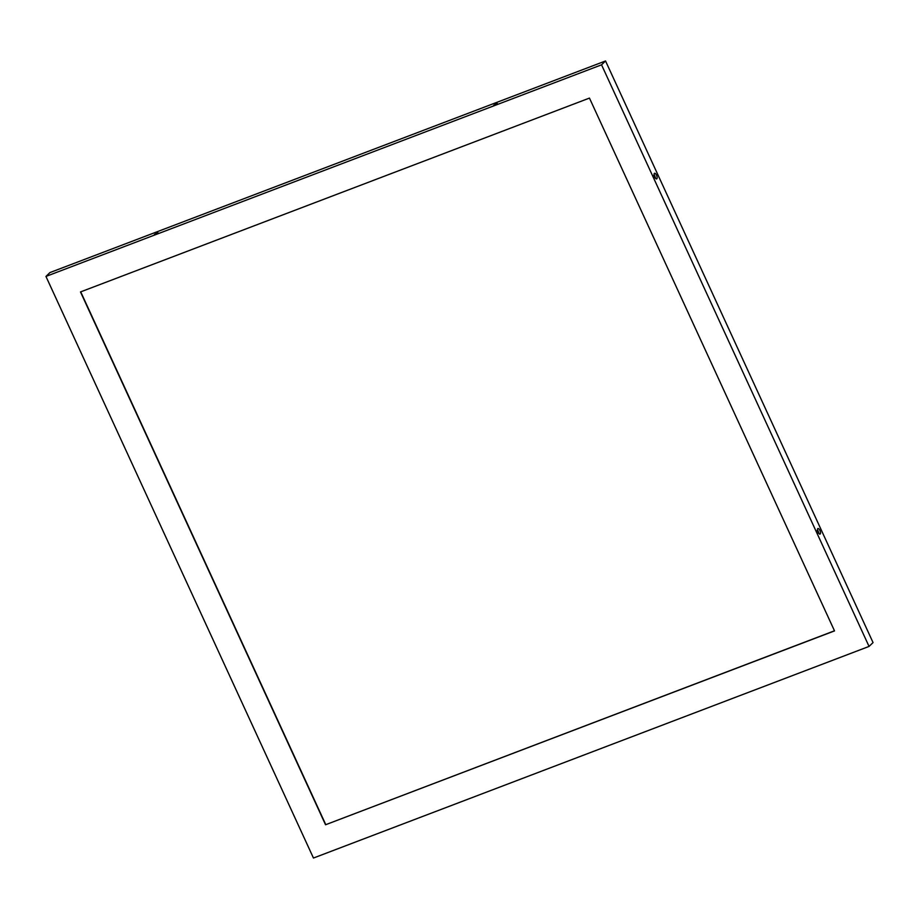 <?xml version="1.0" encoding="UTF-8"?>
<svg xmlns="http://www.w3.org/2000/svg" width="919" height="919" viewBox="0 0 919 919"><rect width="100%" height="100%" fill="white"/><g stroke="black" fill="none" stroke-linecap="round" stroke-linejoin="round"><path stroke-width="1.38" d="M601.543 64.824L605.541 60.964L873.05 642.576L869.052 646.425L601.543 64.824L45.95 276.424L49.948 272.575L605.541 60.964M45.95 276.424L313.459 858.036L869.052 646.425M325.544 824.757L834.521 630.905L589.458 98.092L80.481 291.943L325.544 824.757L834.475 630.802M80.723 291.851L325.74 824.573M496.317 103.192L494.491 104.961L496.317 103.192M157 232.438L155.173 234.196L157 232.438M656.522 175.207A2.987 1.183 -110.9 0 1 656.223 178.86A2.987 1.183 -110.9 0 1 654.075 174.208A2.987 1.183 -110.9 0 1 656.522 175.207M819.897 530.412A2.987 1.183 -110.9 0 1 819.599 534.065A2.987 1.183 -110.9 0 1 817.462 529.413A2.987 1.183 -110.9 0 1 819.897 530.412M817.933 533.031L818.852 533.066L817.703 530.068L817.048 530.7M654.558 177.827L655.477 177.861L654.328 174.863L653.673 175.495M158.045 232.794L154.403 234.46M497.363 103.548L493.733 105.225"/></g></svg>
